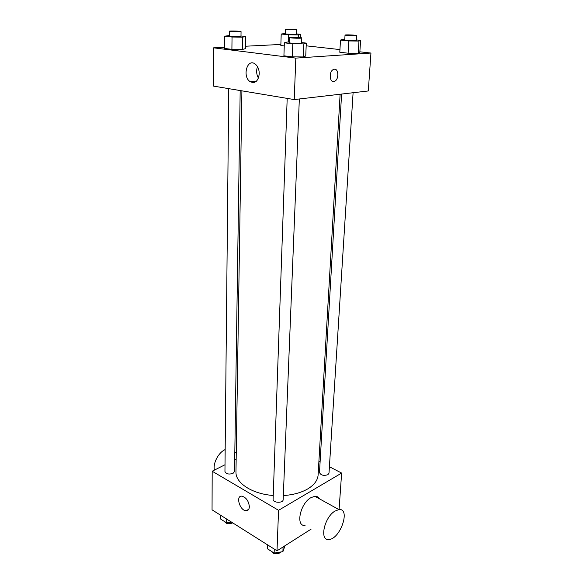 <?xml version="1.0" encoding="UTF-8"?>
<svg xmlns="http://www.w3.org/2000/svg" width="583" height="583" viewBox="0 0 583 583"><rect width="100%" height="100%" fill="white"/><g stroke="black" fill="none" stroke-linecap="round" stroke-linejoin="round"><path stroke-width="0.87" d="M311.176 529.087L277.005 550.818L212.052 509.834L212.183 471.232L225.023 464.731M329.41 466.743L341.631 473.068L339.08 509.578M318.908 461.313L320.103 461.933M283.331 495.565C293.009 494.923 301.112 492.722 307.642 488.969C314.244 484.976 317.742 480.29 318.121 474.926L340.122 94.235M241.909 90.839L235.969 471.909C235.313 482.899 252.133 494.056 273.245 495.477M234.709 459.834L236.173 459.091M341.631 473.068L278.557 510.3L212.183 471.232M228.755 88.645L224.951 471.494C226.138 474.023 228.828 474.657 233.04 473.381L234.534 471.501L240.181 90.554M341.594 94.06L319.484 472.5C320.767 475.262 323.558 476.005 327.857 474.722L329.001 473.177L353.094 92.726M299.334 98.979L283.163 499.653C283.272 503.377 272.727 502.976 273.114 499.267L287.186 98.396M278.557 510.3L277.005 550.818M249.364 506.714C249.203 509.309 248.147 510.65 246.194 510.73C239.934 510.934 235.313 495.572 241.821 496.155C246.157 497.394 248.671 500.914 249.364 506.714M305.047 525.48C295.348 526.587 300.15 503.435 310.921 497.663L314.886 496.286C316.926 496.184 318.449 497.029 319.462 498.815M334.985 511.072L338.912 509.586C350.988 507.946 340.261 539.45 328.783 539.443C319.207 540.784 324.286 517.172 334.985 511.072M225.169 449.588C218.53 452.379 212.729 463.398 214.413 470.102M359.849 51.807L370.948 53.038L368.303 90.955L294.233 99.569L213.48 86.102L213.611 47.835L224.491 47.289M252.257 82.546L254.64 82.327M306.177 45.817L339.94 49.584M245.407 48.644L242.462 49.46L231.903 49.366L224.484 48.44L231.903 49.366L242.462 49.46L245.407 48.644L245.611 36.489L242.652 37.174L232.041 37.028L224.579 36.197L229.279 35.556M359.813 52.434L358.188 53.286L348.095 53.199L339.794 52.251L348.095 53.199L358.188 53.286L359.813 52.434L360.6 40.358L358.975 41.08L348.831 40.948L340.479 40.096L342.301 39.389L344.786 39.418M245.45 46.232L280.875 44.446M370.948 53.038L295.814 58.111L213.611 47.835M284.249 45.919L280.838 45.532L284.249 45.919M305.747 55.983L303.342 56.945L292.331 56.864L283.921 55.822L292.331 56.864L303.342 56.945L305.747 55.983L306.286 43.091L303.881 43.893L292.812 43.769L284.351 42.829L286.982 42.042L289.168 42.063M295.814 58.111L294.233 99.569M259.253 73.801C258.269 81.103 255.281 83.755 250.289 81.758C242.12 77.043 246.973 58.081 255.004 63.89C257.773 66.017 259.195 69.319 259.253 73.801M334.372 69.224C338.679 68.568 339.058 79.128 334.846 81.212C330.058 84.309 328.236 72.241 333.148 69.632L334.372 69.224C338.672 68.568 339.058 79.128 334.846 81.212C330.058 84.309 328.229 72.241 333.148 69.632M258.429 78.115C256.425 74.435 256.112 70.609 257.489 66.637M301.608 42.581L306.286 43.091M289.328 37.516L289.146 42.734C290.859 43.288 294.459 43.536 299.961 43.463L301.579 43.193L301.79 37.975C302.096 37.392 289.066 36.911 289.328 37.516C291.048 38.041 294.655 38.274 300.165 38.223L301.79 37.975M303.881 43.893L303.342 56.945M292.812 43.769L292.331 56.864M284.351 42.829L283.921 55.822M240.998 35.986L245.611 36.489M229.323 31.242L229.272 36.161C230.744 36.627 234.053 36.838 239.19 36.787L240.983 36.532L241.056 31.62C241.333 31.11 229.061 30.717 229.323 31.242L241.056 31.62M242.652 37.174L242.462 49.46M232.041 37.028L231.903 49.366M224.579 36.197L224.484 48.44M356.432 39.935L360.6 40.358M345.034 35.104L344.75 39.987C346.491 40.504 349.946 40.737 355.105 40.686L356.402 40.467L356.709 35.585C357.007 35.082 344.801 34.579 345.034 35.104C346.783 35.592 350.245 35.818 355.411 35.782L356.709 35.585M358.975 41.08L358.188 53.286M348.831 40.948L348.095 53.199M340.479 40.096L339.794 52.251M296.419 33.894L300.573 34.317L298.394 34.929L288.629 34.791L281.203 34.025L285.451 33.457M285.59 29.361L285.437 33.974L294.954 34.579L296.404 34.375L296.579 29.762C296.849 29.31 285.357 28.888 285.59 29.361L296.579 29.762M300.573 34.317L300.442 37.64M298.394 34.929L298.299 37.429M288.629 34.791L288.374 42.056M281.203 34.025L280.838 45.532M285.014 545.732L282.901 551.635L274.134 553.041L267.604 548.894L267.728 544.967M283.09 546.949L282.901 551.635M274.28 549.099L274.134 553.041M271.43 551.329C273.303 553.908 276.072 554.462 279.745 552.968L280.766 551.977M231.582 522.157L226.656 522.885L220.738 519.125L220.768 515.336M226.7 519.074L226.656 522.885M224.535 521.537C226.117 523.877 228.718 524.372 232.34 523.038L232.661 522.834M314.886 496.286L338.912 509.586M236.268 452.743L234.825 451.942M248.722 509.287L246.194 510.73M256.433 81.197L250.289 81.758"/></g></svg>
